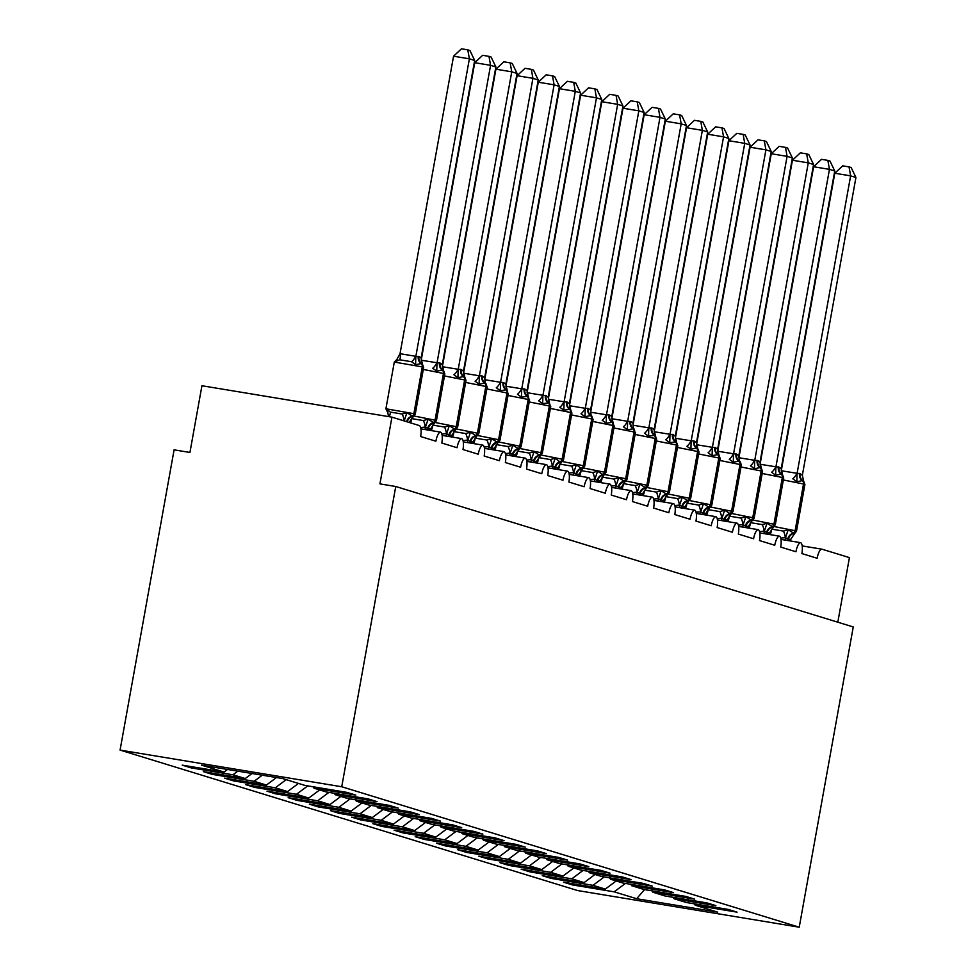 <?xml version="1.0" encoding="UTF-8"?>
<svg xmlns="http://www.w3.org/2000/svg" width="976" height="976" viewBox="0 0 976 976"><rect width="100%" height="100%" fill="white"/><g stroke="black" fill="none" stroke-linecap="round" stroke-linejoin="round"><path stroke-width="1.46" d="M120.072 750.093L174.094 449.838L189.93 452.461L201.934 385.74L391.937 417.155L379.932 483.876L395.756 486.499L341.734 786.754L120.072 750.093L577.56 890.539L799.234 927.2L341.734 786.754M780.995 539.411L800.71 542.68A10.175 3.294 -80.6 0 1 801.882 553.575L817.132 558.26A10.175 3.294 99.4 0 1 821.963 549.183L802.174 545.913M572.607 883.695L572.387 884.915L563.494 882.182L605.291 889.099L616.185 880.962M694.314 903.825L695.254 905.24L737.051 912.145L728.157 909.412L686.36 902.507L674.074 898.737L673.135 897.322M759.816 532.92L779.531 536.178A10.175 3.294 -80.6 0 1 780.702 547.072L795.952 551.757A10.175 3.294 99.4 0 1 800.71 542.68M551.428 877.192L551.208 878.412L542.314 875.679L584.112 882.597L595.006 874.459M674.074 898.737L715.872 905.643L706.978 902.91L665.181 896.005L652.895 892.235L651.956 890.82M738.637 526.418L758.352 529.675A10.175 3.294 -80.6 0 1 759.511 540.57L774.761 545.255A10.175 3.294 99.4 0 1 779.531 536.178M530.249 870.69L530.029 871.91L521.135 869.177L562.932 876.094L573.827 867.957M652.895 892.235L694.692 899.14L685.799 896.407L644.001 889.502L631.716 885.732L630.777 884.317M717.458 519.915L737.173 523.173A10.175 3.294 -80.6 0 1 738.332 534.067L753.582 538.752A10.175 3.294 99.4 0 1 758.352 529.675M509.069 864.187L508.85 865.407L499.956 862.686L541.753 869.592L552.648 861.454M631.716 885.732L673.513 892.637L664.619 889.905L622.822 882.999L610.537 879.23L609.597 877.814M696.278 513.413L715.994 516.67A10.175 3.294 -80.6 0 1 717.153 527.565L732.403 532.249A10.175 3.294 99.4 0 1 737.173 523.173M487.89 857.684L487.671 858.904L478.777 856.184L520.574 863.089L531.469 854.952M610.537 879.23L652.334 886.135L643.44 883.414L601.643 876.497L589.358 872.727L588.418 871.312M675.099 506.91L694.802 510.167A10.175 3.294 -80.6 0 1 695.973 521.062L711.223 525.747A10.175 3.294 99.4 0 1 715.994 516.67M466.711 851.182L466.491 852.402L457.598 849.681L499.395 856.586L510.289 848.449M589.358 872.727L631.155 879.632L622.261 876.912L580.464 869.994L568.178 866.224L567.227 864.809M653.92 500.407L673.623 503.665A10.175 3.294 -80.6 0 1 674.794 514.559L690.044 519.244A10.175 3.294 99.4 0 1 694.802 510.167M445.532 844.679L445.312 845.899L436.406 843.179L478.216 850.084L489.11 841.946M568.178 866.224L609.976 873.13L601.082 870.409L559.272 863.492L546.999 859.722L546.048 858.307M632.741 493.905L652.444 497.162A10.175 3.294 -80.6 0 1 653.615 508.057L668.865 512.742A10.175 3.294 99.4 0 1 673.623 503.665M424.353 838.177L424.121 839.397L415.227 836.676L457.036 843.581L467.931 835.444M546.999 859.722L588.796 866.627L579.903 863.906L538.093 856.989L525.808 853.219L524.868 851.804M611.562 487.402L631.265 490.66A10.175 3.294 -80.6 0 1 632.436 501.554L647.686 506.239A10.175 3.294 99.4 0 1 652.444 497.162M403.161 831.674L402.942 832.894L394.048 830.173L435.845 837.079L446.752 828.941M525.808 853.219L567.617 860.124L558.711 857.404L516.914 850.486L504.629 846.717L503.689 845.301M590.382 480.9L610.085 484.157A10.175 3.294 -80.6 0 1 611.257 495.052L626.507 499.736A10.175 3.294 99.4 0 1 631.265 490.66M381.982 825.171L381.762 826.391L372.869 823.671L414.666 830.576L425.573 822.439M504.629 846.717L546.438 853.622L537.532 850.901L495.735 843.984L483.449 840.214L482.51 838.799M569.191 474.397L588.906 477.654A10.175 3.294 -80.6 0 1 590.077 488.549L605.327 493.234A10.175 3.294 99.4 0 1 610.085 484.157M360.803 818.669L360.583 819.901L351.689 817.168L393.487 824.073L404.393 815.936M483.449 840.214L525.247 847.119L516.353 844.399L474.556 837.481L462.27 833.711L461.331 832.296M548.012 467.894L567.727 471.152A10.175 3.294 -80.6 0 1 568.898 482.046L584.148 486.731A10.175 3.294 99.4 0 1 588.906 477.654M339.624 812.166L339.404 813.398L330.51 810.666L372.307 817.571L383.202 809.433M462.27 833.711L504.067 840.629L495.174 837.896L453.376 830.979L441.091 827.209L440.152 825.794M526.833 461.392L546.548 464.649A10.175 3.294 -80.6 0 1 547.719 475.544L562.969 480.229A10.175 3.294 99.4 0 1 567.727 471.152M318.444 805.664L318.225 806.896L309.331 804.163L351.128 811.068L362.023 802.931M441.091 827.209L482.888 834.126L473.994 831.393L432.197 824.476L419.912 820.706L418.972 819.291M505.653 454.889L525.369 458.147A10.175 3.294 -80.6 0 1 526.528 469.041L541.778 473.726A10.175 3.294 99.4 0 1 546.548 464.649M297.265 799.161L297.046 800.393L288.152 797.66L329.949 804.566L340.844 796.428M419.912 820.706L461.709 827.624L452.815 824.891L411.018 817.973L398.733 814.204L397.793 812.788M484.474 448.387L504.189 451.644A10.175 3.294 -80.6 0 1 505.348 462.539L520.598 467.223A10.175 3.294 99.4 0 1 525.369 458.147M276.086 792.658L275.866 793.891L266.973 791.158L308.77 798.063L319.664 789.926M398.733 814.204L440.53 821.121L431.636 818.388L389.839 811.471L377.553 807.701L376.614 806.286M463.295 441.884L482.998 445.141A10.175 3.294 -80.6 0 1 484.169 456.036L499.419 460.721A10.175 3.294 99.4 0 1 504.189 451.644M254.907 786.156L254.687 787.388L245.793 784.655L287.591 791.56L298.485 783.423M377.553 807.701L419.351 814.618L410.457 811.886L368.66 804.968L356.374 801.198L355.435 799.783M442.116 435.381L461.819 438.639A10.175 3.294 -80.6 0 1 462.99 449.533L478.24 454.218A10.175 3.294 99.4 0 1 482.998 445.141M233.728 779.653L233.508 780.885L224.602 778.153L266.411 785.058L276.476 777.543M356.374 801.198L398.171 808.116L389.278 805.383L347.48 798.466L335.195 794.696L334.243 793.281M420.937 428.879L440.64 432.136A10.175 3.294 -80.6 0 1 441.811 443.031L457.061 447.716A10.175 3.294 99.4 0 1 461.819 438.639M212.548 773.151L212.329 774.383L203.423 771.65L245.232 778.555L252.003 773.504M335.195 794.696L376.992 801.613L368.098 798.88L326.289 791.963L314.004 788.193L355.813 795.111L346.919 792.378L305.11 785.46L282.662 778.567L201.593 765.16L224.053 772.053L227.53 769.454M391.937 417.155L419.253 425.548A10.175 3.294 -80.6 0 1 420.632 436.528L435.882 441.213A10.175 3.294 99.4 0 1 440.64 432.136M224.053 772.053L182.244 765.147L191.137 767.88L232.947 774.785L237.815 771.15M837.811 622.212L849.425 557.613L822.109 549.22A10.175 3.294 99.4 0 0 821.963 549.183M695.254 905.24L717.702 912.133L636.645 898.725L614.185 891.832L572.387 884.915M614.185 891.832L625.433 883.426M605.291 889.099L593.005 885.33L551.208 878.412M593.005 885.33L604.254 876.924M584.112 882.597L571.826 878.827L530.029 871.91M571.826 878.827L583.075 870.421M562.932 876.094L550.647 872.324L508.85 865.407M550.647 872.324L561.895 863.919M541.753 869.592L529.468 865.822L487.671 858.904M529.468 865.822L540.716 857.428M520.574 863.089L508.289 859.319L466.491 852.402M508.289 859.319L519.537 850.926M499.395 856.586L487.109 852.817L445.312 845.899M487.109 852.817L498.358 844.423M478.216 850.084L465.93 846.314L424.121 839.397M465.93 846.314L477.179 837.92M457.036 843.581L444.751 839.811L402.942 832.894M444.751 839.811L455.999 831.418M435.845 837.079L423.572 833.309L381.762 826.391M423.572 833.309L434.82 824.915M414.666 830.576L402.38 826.806L360.583 819.901M402.38 826.806L413.641 818.413M393.487 824.073L381.201 820.304L339.404 813.398M381.201 820.304L392.45 811.91M372.307 817.571L360.022 813.801L318.225 806.896M360.022 813.801L371.27 805.407M351.128 811.068L338.843 807.298L297.046 800.393M338.843 807.298L350.091 798.905M329.949 804.566L317.664 800.796L275.866 793.891M317.664 800.796L328.912 792.402M308.77 798.063L296.484 794.293L254.687 787.388M296.484 794.293L307.733 785.9M287.591 791.56L275.305 787.791L233.508 780.885M275.305 787.791L286.2 779.653M266.411 785.058L254.126 781.288L212.329 774.383M254.126 781.288L262.276 775.2M245.232 778.555L232.947 774.785M313.064 786.778L314.004 788.193M191.369 766.648L191.137 767.88M799.234 927.2L853.256 626.946L395.756 486.499M636.645 898.725L644.526 889.587M387.887 412.397L387.155 409.42L390.266 412.079L402.149 414.044L406.943 412.689L413.251 416.667L409.09 422.425M418.948 356.545L421.156 357.948L474.678 60.439L469.383 58.816L415.8 356.63L418.948 356.545A7.466 7.052 107.1 0 0 421.681 363.804A3.392 3.209 -72.9 0 1 422.925 367.098L423.657 367.427L422.437 364.158L421.046 363.609L415.581 364.682L411.555 361.742L399.684 359.778L395.792 361.401L397.366 359.693M453.559 56.205L461.465 48.8L467.785 49.849L469.383 58.816L453.559 56.205L400.026 353.702L415.861 356.325M395.792 361.401L400.026 353.702M404.296 420.558L406.943 412.689M388.558 416.606L387.155 409.42M422.437 364.158L421.095 358.253M415.581 364.682L415.8 356.63M467.785 49.849L469.895 50.496L474.678 60.439M410.579 422.876A7.466 2.403 117.9 0 0 411.445 418.582L423.328 420.546L428.122 419.192L434.43 423.169L430.782 428.684L428.269 428.964L425.475 427.061L420.656 427.561M442.287 364.756L443.629 370.66L442.226 370.111L436.76 371.185L432.734 368.245A7.466 2.403 117.9 0 0 436.919 362.767L440.127 363.048L442.287 364.756L495.869 66.941L490.574 65.319L437.041 362.828M474.739 62.708L482.644 55.303L488.964 56.352L490.574 65.319L474.739 62.708L421.205 360.205L436.919 362.767M425.036 429.55L425.426 427.366M430.465 430.453L430.782 428.684M425.475 427.061L428.122 419.192M436.76 371.185L436.98 363.133M488.964 56.352L491.087 56.998L495.869 66.941M431.246 430.587A7.466 2.403 117.9 0 0 432.624 425.085L444.507 427.049L449.302 425.695L455.609 429.672L451.961 435.186L448.814 435.272L446.654 433.564L441.835 434.064M461.306 369.55A7.466 7.052 107.1 0 0 464.039 376.809A3.392 3.209 -72.9 0 1 465.284 380.103L466.016 380.433L464.796 377.163L463.405 376.614L457.939 377.688L453.913 374.747A7.466 2.403 117.9 0 0 458.098 369.27L461.306 369.55L463.466 371.258L517.048 73.444L511.753 71.821L458.22 369.331M495.918 69.198L503.823 61.805L510.143 62.854L511.753 71.821L495.918 69.198L442.384 366.708L458.098 369.27M446.215 436.052L446.605 433.869M451.644 436.955L451.961 435.186M446.654 433.564L449.302 425.695M464.808 377.163L463.466 371.258M457.939 377.688L458.159 369.636M510.143 62.854L512.266 63.501L517.048 73.444M452.425 437.089A7.466 2.403 117.9 0 0 453.803 431.587L465.686 433.551L470.481 432.197L476.788 436.174L473.14 441.689L470.627 441.957L467.846 440.066L463.014 440.566M485.987 383.653L484.584 383.117L479.118 384.19L475.092 381.25A7.466 2.403 117.9 0 0 479.277 375.772L482.486 376.053L484.645 377.761L538.227 79.947L532.933 78.324L479.399 375.833M517.097 75.701L525.003 68.308L531.322 69.357L532.933 78.324L517.097 75.701L463.563 373.21L479.277 375.772M467.394 442.555L467.785 440.371M472.823 443.458L473.14 441.689M467.846 440.066L470.481 432.197M482.486 376.053A7.466 7.052 107.1 0 0 485.218 383.312A3.392 3.209 -72.9 0 1 486.463 386.606L487.207 386.935L485.182 382.677L484.645 377.761M479.118 384.19L479.338 376.138M531.322 69.357L533.445 70.004L538.227 79.947M473.604 443.592A7.466 2.403 117.9 0 0 474.983 438.09L486.865 440.054L491.66 438.7L497.967 442.677L494.32 448.191L491.806 448.46L489.025 446.569L484.206 447.069M503.665 382.555A7.466 7.052 107.1 0 0 506.398 389.802A3.392 3.209 -72.9 0 1 507.642 393.108L506.398 389.802L500.31 390.693L496.284 387.753A7.466 2.403 117.9 0 0 500.456 382.275L503.665 382.555L505.824 384.263L559.407 86.449L554.112 84.827L500.578 382.336M538.276 82.204L546.182 74.81L552.501 75.86L554.112 84.827L538.276 82.204L484.743 379.713L500.456 382.275M488.573 449.058L488.964 446.874M494.002 449.96L494.32 448.191M489.025 446.569L491.66 438.7M507.166 390.168L505.824 384.263M500.31 390.693L500.529 382.641M552.501 75.86L554.624 76.506L559.407 86.449M494.783 450.095A7.466 2.403 117.9 0 0 496.174 444.592L508.045 446.557L512.851 445.202L519.159 449.18L515.499 454.694L512.986 454.962L510.204 453.071L505.385 453.572M524.844 389.058A7.466 7.052 107.1 0 0 527.577 396.305A3.392 3.209 -72.9 0 1 528.821 399.599L527.577 396.305L521.489 397.195L517.463 394.255A7.466 2.403 117.9 0 0 521.635 388.777L524.844 389.058L527.003 390.766L580.586 92.952L575.291 91.329L521.757 388.838M559.455 88.706L567.361 81.313L573.693 82.362L575.291 91.329L559.455 88.706L505.922 386.215L521.635 388.777M509.753 455.56L510.143 453.376M515.182 456.463L515.499 454.694M510.204 453.071L512.851 445.202M528.345 396.671L527.003 390.766M521.489 397.195L521.709 389.131M573.693 82.362L575.803 83.009L580.586 92.952M515.962 456.597A7.466 2.403 117.9 0 0 517.353 451.095L529.224 453.059L534.031 451.705L540.338 455.682L536.678 461.197L534.165 461.465L531.383 459.574L526.564 460.074M546.023 395.561A7.466 7.052 107.1 0 0 548.756 402.807A3.392 3.209 -72.9 0 1 550 406.101L548.756 402.807L542.668 403.698L538.642 400.758A7.466 2.403 117.9 0 0 542.815 395.28L546.023 395.561L548.183 397.269L601.765 99.454L596.47 97.832L542.937 395.341M580.635 95.209L588.54 87.816L594.872 88.865L596.47 97.832L580.635 95.209L527.101 392.718L542.815 395.28M530.932 462.063L531.334 459.879M536.361 462.966L536.678 461.197M531.383 459.574L534.031 451.705M549.525 403.173L548.183 397.269M542.668 403.698L542.888 395.634M594.872 88.865L596.983 89.511L601.765 99.454M537.154 463.1A7.466 2.403 117.9 0 0 538.532 457.598L550.403 459.562L555.21 458.208L559.821 461.831L561.517 462.173L557.857 467.699L554.71 467.772L552.562 466.077L547.743 466.577M567.215 402.063A7.466 7.052 107.1 0 0 569.935 409.31A3.392 3.209 -72.9 0 1 571.18 412.604L569.935 409.31L563.847 410.201L559.821 407.26A7.466 2.403 117.9 0 0 564.006 401.783L567.215 402.063L569.362 403.771L622.944 105.957L617.649 104.334L564.116 401.844M601.814 101.711L609.719 94.318L616.051 95.367L617.649 104.334L601.814 101.711L548.292 399.221L564.006 401.783M552.111 468.565L552.514 466.382M557.54 469.468L557.857 467.699M552.562 466.077L555.21 458.208M570.704 409.676L569.362 403.771M563.847 410.201L564.067 402.136M616.051 95.367L618.162 96.014L622.944 105.957M558.333 469.602A7.466 2.403 117.9 0 0 559.712 464.1L571.594 466.064L576.389 464.71L581.001 468.334L582.696 468.675L579.036 474.202L576.535 474.47L573.742 472.579L568.923 473.079M591.883 416.166L590.48 415.617L585.027 416.703L581.001 413.763A7.466 2.403 117.9 0 0 585.185 408.285L588.394 408.566L590.602 409.969L644.123 112.46L638.829 110.837L585.295 408.346M622.993 108.214L630.899 100.821L637.23 101.87L638.829 110.837L622.993 108.214L569.472 405.723L585.185 408.285M573.29 475.068L573.693 472.884M578.719 475.971L579.036 474.202M573.742 472.579L576.389 464.71M588.394 408.566A7.466 7.052 107.1 0 0 591.127 415.813A3.392 3.209 -72.9 0 1 592.359 419.107L593.103 419.448L591.102 415.251L590.541 410.274M585.027 416.703L585.246 408.639M637.23 101.87L639.341 102.517L644.123 112.46M579.512 476.093A7.466 2.403 117.9 0 0 580.891 470.603L592.774 472.567L597.568 471.213L603.876 475.178L600.216 480.704L597.715 480.973L594.921 479.082L590.102 479.582M609.573 415.068A7.466 7.052 107.1 0 0 612.306 422.315A3.392 3.209 -72.9 0 1 613.538 425.609L612.306 422.315L606.206 423.206L602.18 420.253A7.466 2.403 117.9 0 0 606.364 414.788L609.573 415.068L611.781 416.471L665.303 118.962L660.008 117.34L606.486 414.849M644.172 114.717L652.078 107.323L658.41 108.373L660.008 117.34L644.172 114.717L590.651 412.226L606.364 414.788M594.469 481.571L594.872 479.387M599.898 482.473L600.216 480.704M594.921 479.082L597.568 471.213M613.062 422.681L611.72 416.776M606.206 423.206L606.425 415.142M658.41 108.373L660.52 109.019L665.303 118.962M600.691 482.595A7.466 2.403 117.9 0 0 602.07 477.105L613.953 479.07L618.747 477.715L625.055 481.68L621.395 487.207L618.894 487.475L616.1 485.584L611.281 486.085M630.752 421.571A7.466 7.052 107.1 0 0 633.485 428.818A3.392 3.209 -72.9 0 1 634.717 432.112L633.485 428.818L627.385 429.708L623.359 426.756A7.466 2.403 117.9 0 0 627.544 421.29L630.752 421.571L632.96 422.974L686.482 125.465L681.187 123.842L627.666 421.351M665.364 121.219L673.257 113.826L679.589 114.875L681.187 123.842L665.364 121.219L611.83 418.728L627.544 421.29M615.661 488.073L616.051 485.889M621.078 488.976L621.395 487.207M616.1 485.584L618.747 477.715M633.461 428.22L632.899 423.279M627.385 429.708L627.605 421.644M679.589 114.875L681.699 115.522L686.482 125.465M621.871 489.098A7.466 2.403 117.9 0 0 623.249 483.608L635.132 485.572L639.927 484.218L646.234 488.183L642.586 493.71L640.073 493.978L637.279 492.087L632.46 492.587M651.931 428.074A7.466 7.052 107.1 0 0 654.664 435.32A3.392 3.209 -72.9 0 1 655.909 438.614L654.664 435.32L648.564 436.199L644.538 433.259A7.466 2.403 117.9 0 0 648.723 427.793L651.931 428.074L654.14 429.477L707.661 131.967L702.366 130.345L648.845 427.854M686.543 127.722L694.448 120.329L700.768 121.366L702.366 130.345L686.543 127.722L633.009 425.231L648.723 427.793M636.84 494.576L637.23 492.392M642.257 495.479L642.586 493.71M637.279 492.087L639.927 484.218M655.421 435.686L654.079 429.782M648.564 436.199L648.784 428.147M700.768 121.366L702.879 122.024L707.661 131.967M643.05 495.601A7.466 2.403 117.9 0 0 644.428 490.111L656.311 492.075L661.106 490.721L667.413 494.686L663.765 500.212L661.252 500.481L658.458 498.59L653.639 499.09M673.111 434.576A7.466 7.052 107.1 0 0 675.843 441.823A3.392 3.209 -72.9 0 1 677.088 445.117L675.843 441.823L669.743 442.701L665.717 439.761A7.466 2.403 117.9 0 0 669.902 434.283L673.111 434.576L675.27 436.284L728.852 138.47L723.558 136.847L670.024 434.357M707.722 134.224L715.628 126.831L721.947 127.868L723.558 136.847L707.722 134.224L654.188 431.734L669.902 434.283M658.019 501.078L658.41 498.882M663.448 501.981L663.765 500.212M658.458 498.59L661.106 490.721M676.612 442.189L675.27 436.284M669.743 442.701L669.963 434.649M721.947 127.868L724.07 128.527L728.852 138.47M664.229 502.103A7.466 2.403 117.9 0 0 665.608 496.613L677.49 498.577L682.285 497.223L688.592 501.188L684.945 506.715L682.431 506.983L679.638 505.092L674.819 505.592M694.29 441.079A7.466 7.052 107.1 0 0 697.023 448.326A3.392 3.209 -72.9 0 1 698.267 451.62L698.999 451.949L697.779 448.679L696.388 448.13L690.923 449.204L686.897 446.264A7.466 2.403 117.9 0 0 691.081 440.786L694.29 441.079L696.449 442.787L750.032 144.973L744.737 143.35L691.203 440.859M728.901 140.727L736.807 133.334L743.126 134.371L744.737 143.35L728.901 140.727L675.368 438.236L691.081 440.786M679.198 507.581L679.589 505.385M684.627 508.484L684.945 506.715M679.638 505.092L682.285 497.223M697.791 448.692L696.449 442.787M690.923 449.204L691.142 441.152M743.126 134.371L745.249 135.03L750.032 144.973M685.408 508.606A7.466 2.403 117.9 0 0 686.787 503.116L698.67 505.08L703.464 503.726L709.772 507.691L708.6 508.508M715.469 447.581A7.466 7.052 107.1 0 0 718.202 454.828A3.392 3.209 -72.9 0 1 719.446 458.122L720.19 458.452L718.97 455.182L717.567 454.633L712.102 455.707L708.088 452.766A7.466 2.403 117.9 0 0 712.26 447.289L715.469 447.581L717.628 449.289L771.211 151.475L765.916 149.853L712.382 447.362M750.08 147.23L757.986 139.836L764.306 140.873L765.916 149.853L750.08 147.23L696.547 444.739L712.26 447.289M700.378 514.084L700.768 511.888L695.998 512.095M705.807 514.986L706.124 513.217L703.611 513.486L700.768 511.888M708.613 508.508L706.124 513.217M700.829 511.595L703.464 503.726M718.97 455.194L717.628 449.289M712.102 455.707L712.321 447.655M764.306 140.873L766.428 141.532L771.211 151.475M706.587 515.108A7.466 2.403 117.9 0 0 707.966 509.618L719.849 511.583L724.643 510.228L730.951 514.193L727.303 519.72L724.79 519.988L722.008 518.097L717.189 518.598M736.648 454.084A7.466 7.052 107.1 0 0 739.381 461.331A3.392 3.209 -72.9 0 1 740.625 464.625L741.37 464.954L740.15 461.685L738.747 461.136L733.293 462.209L729.267 459.269A7.466 2.403 117.9 0 0 733.44 453.791L736.648 454.084L738.808 455.792L792.39 157.978L787.095 156.355L733.562 453.864M771.26 153.732L779.165 146.339L785.485 147.376L787.095 156.355L771.26 153.732L717.726 451.241L733.44 453.791M721.557 520.586L721.947 518.39M726.986 521.489L727.303 519.72M722.008 518.097L724.643 510.228M739.357 460.733L738.808 455.792M733.293 462.209L733.513 454.157M785.485 147.376L787.608 148.035L792.39 157.978M727.767 521.611A7.466 2.403 117.9 0 0 729.157 516.121L741.028 518.085L745.835 516.731L752.142 520.696L748.482 526.223L745.969 526.491L743.187 524.6L738.368 525.1M757.827 460.587A7.466 7.052 107.1 0 0 760.56 467.833A3.392 3.209 -72.9 0 1 761.805 471.127L762.549 471.457L761.329 468.187L759.926 467.638L754.472 468.712L750.446 465.772A7.466 2.403 117.9 0 0 754.619 460.294L757.827 460.587L759.987 462.295L813.569 164.48L808.274 162.858L754.741 460.367M792.439 160.235L800.344 152.842L806.676 153.879L808.274 162.858L792.439 160.235L738.905 457.744L754.619 460.294M742.736 527.089L743.126 524.893M748.165 527.992L748.482 526.223M743.187 524.6L745.835 516.731M761.329 468.187L759.987 462.295M754.472 468.712L754.692 460.66M806.676 153.879L808.787 154.537L813.569 164.48M748.946 528.114A7.466 2.403 117.9 0 0 750.337 522.624L762.207 524.588L767.014 523.234L773.321 527.199L769.661 532.725L767.148 532.994L764.367 531.103L759.548 531.603M779.007 467.089A7.466 7.052 107.1 0 0 781.739 474.336A3.392 3.209 -72.9 0 1 782.984 477.63L783.728 477.959L782.508 474.69L781.105 474.141L775.652 475.214L771.626 472.274A7.466 2.403 117.9 0 0 775.798 466.796L779.007 467.089L781.166 468.797L834.748 170.983L829.454 169.36L775.92 466.87M813.618 166.737L821.524 159.344L827.855 160.381L829.454 169.36L813.618 166.737L760.084 464.247L775.798 466.796M763.915 533.591L764.318 531.395M769.344 534.494L769.661 532.725M764.367 531.103L767.014 523.234M782.508 474.69L781.166 468.797M775.652 475.214L775.871 467.162M827.855 160.381L829.966 161.04L834.748 170.983M770.137 534.616A7.466 2.403 117.9 0 0 771.516 529.114L783.386 531.09L788.193 529.736L794.501 533.701L790.841 539.228L787.693 539.301L785.546 537.605L780.727 538.105M800.198 473.592A7.466 7.052 107.1 0 0 802.919 480.839A3.392 3.209 -72.9 0 1 804.163 484.133L804.907 484.462L803.687 481.192L802.284 480.643L796.831 481.717L792.805 478.777A7.466 2.403 117.9 0 0 796.989 473.299L800.198 473.592L802.345 475.3L855.928 177.486L850.633 175.863L797.099 473.372M834.797 173.24L842.703 165.847L849.035 166.884L850.633 175.863L834.797 173.24L781.276 470.749L796.989 473.299M785.094 540.094L785.497 537.898M790.523 540.997L790.841 539.228M785.546 537.605L788.193 529.736M803.687 481.192L802.345 475.3M796.831 481.717L797.05 473.665M849.035 166.884L851.145 167.543L855.928 177.486M821.816 549.171L802.187 545.926M407.224 421.852A7.466 7.052 107.1 0 1 412.189 416.508A3.392 3.209 -72.9 0 0 414.519 413.8L415.251 414.129L413.251 416.667M418.314 356.362A7.466 7.052 107.1 0 0 421.046 363.609A3.392 3.209 107.1 0 1 422.279 366.903L394.304 362.059L385.91 408.773L414.519 413.8L422.925 367.098L422.279 366.903L413.885 413.604A3.392 3.209 107.1 0 1 411.555 416.313A7.466 7.052 107.1 0 0 406.589 421.656M404.113 420.888A7.466 2.208 81 0 0 402.149 414.044M389.265 416.715A7.466 2.403 117.9 0 0 390.266 412.079M411.555 361.742A7.466 2.403 117.9 0 0 415.739 356.264M399.684 359.778A7.466 2.208 81 0 0 400.16 353.69M428.269 428.964A7.466 7.052 107.1 0 1 433.381 423.011A3.392 3.209 -72.9 0 0 435.699 420.302L436.443 420.632L434.43 423.169M443.616 370.66L444.836 373.93L444.104 373.601A3.392 3.209 -72.9 0 0 442.86 370.307A7.466 7.052 107.1 0 1 440.127 363.048M414.214 416.032L435.699 420.302L444.104 373.601L423.303 369.428M439.493 362.852A7.466 7.052 107.1 0 0 442.226 370.111A3.392 3.209 107.1 0 1 443.47 373.405L435.064 420.107A3.392 3.209 107.1 0 1 432.734 422.815A7.466 7.052 107.1 0 0 427.634 428.769M425.292 427.39A7.466 2.208 81 0 0 423.328 420.546M421.486 362.596A7.466 2.208 81 0 0 421.339 360.193M449.448 435.455A7.466 7.052 107.1 0 1 454.56 429.513A3.392 3.209 -72.9 0 0 456.878 426.805L457.622 427.134L455.609 429.672M435.394 422.535L456.878 426.805L465.284 380.103L444.483 375.931M460.672 369.355A7.466 7.052 107.1 0 0 463.405 376.614A3.392 3.209 107.1 0 1 464.649 379.908L456.243 426.61A3.392 3.209 107.1 0 1 453.925 429.318A7.466 7.052 107.1 0 0 448.814 435.272M446.471 433.893A7.466 2.208 81 0 0 444.507 427.049M442.665 369.099A7.466 2.208 81 0 0 442.518 366.695M470.627 441.957A7.466 7.052 107.1 0 1 475.739 436.016A3.392 3.209 -72.9 0 0 478.057 433.307L478.801 433.637L476.788 436.174M456.585 429.037L478.057 433.307L486.463 386.606L465.662 382.433M481.851 375.858A7.466 7.052 107.1 0 0 484.584 383.117A3.392 3.209 107.1 0 1 485.828 386.411L477.423 433.112A3.392 3.209 107.1 0 1 475.105 435.821A7.466 7.052 107.1 0 0 469.993 441.762M467.65 440.383A7.466 2.208 81 0 0 465.686 433.551M463.844 375.601A7.466 2.208 81 0 0 463.698 373.198M491.806 448.46A7.466 7.052 107.1 0 1 496.918 442.518A3.392 3.209 -72.9 0 0 499.236 439.81L499.98 440.139L497.967 442.677M477.764 435.54L499.236 439.81L507.642 393.108L486.841 388.936M503.03 382.36A7.466 7.052 107.1 0 0 505.763 389.607A3.392 3.209 107.1 0 1 507.008 392.913L498.602 439.615A3.392 3.209 107.1 0 1 496.284 442.323A7.466 7.052 107.1 0 0 491.172 448.265M488.83 446.886A7.466 2.208 81 0 0 486.865 440.054M485.023 382.104A7.466 2.208 81 0 0 484.877 379.701M512.986 454.962A7.466 7.052 107.1 0 1 518.097 449.021A3.392 3.209 -72.9 0 0 520.415 446.313L521.16 446.642L519.159 449.18M498.943 442.043L520.415 446.313L528.821 399.599L508.02 395.439M524.21 388.863A7.466 7.052 107.1 0 0 526.942 396.11A3.392 3.209 107.1 0 1 528.187 399.416L519.781 446.117A3.392 3.209 107.1 0 1 517.463 448.826A7.466 7.052 107.1 0 0 512.351 454.767M510.009 453.389A7.466 2.208 81 0 0 508.045 446.557M506.215 388.607A7.466 2.208 81 0 0 506.056 386.203M534.165 461.465A7.466 7.052 107.1 0 1 539.277 455.524A3.392 3.209 -72.9 0 0 541.595 452.815L542.339 453.145L540.338 455.67M520.123 448.545L541.595 452.815L550 406.101L529.199 401.941M545.389 395.365A7.466 7.052 107.1 0 0 548.122 402.612A3.392 3.209 107.1 0 1 549.366 405.906L540.96 452.62A3.392 3.209 107.1 0 1 538.642 455.328A7.466 7.052 107.1 0 0 533.53 461.27M531.188 459.891A7.466 2.208 81 0 0 529.224 453.059M527.394 395.109A7.466 2.208 81 0 0 527.247 392.694M555.356 467.968A7.466 7.052 107.1 0 1 560.456 462.026A3.392 3.209 -72.9 0 0 562.774 459.318L563.518 459.647L561.517 462.173M541.302 455.048L562.774 459.318L571.18 412.604L550.379 408.444M566.568 401.868A7.466 7.052 107.1 0 0 569.301 409.115A3.392 3.209 107.1 0 1 570.545 412.409L562.139 459.123A3.392 3.209 107.1 0 1 559.821 461.831A7.466 7.052 107.1 0 0 554.71 467.772M552.379 466.394A7.466 2.208 81 0 0 550.403 459.562M548.573 401.612A7.466 2.208 81 0 0 548.427 399.196M576.535 474.47A7.466 7.052 107.1 0 1 581.635 468.529A3.392 3.209 -72.9 0 0 583.953 465.82L584.697 466.15L582.696 468.675M562.481 461.55L583.953 465.82L592.359 419.107L571.558 414.946M587.759 408.371A7.466 7.052 107.1 0 0 590.48 415.617A3.392 3.209 107.1 0 1 591.724 418.911L583.319 465.625A3.392 3.209 107.1 0 1 581.001 468.334A7.466 7.052 107.1 0 0 575.901 474.275M573.559 472.896A7.466 2.208 81 0 0 571.594 466.064M569.752 408.114A7.466 2.208 81 0 0 569.606 405.699M597.715 480.973A7.466 7.052 107.1 0 1 602.814 475.019A3.392 3.209 -72.9 0 0 605.144 472.323L605.876 472.652L603.876 475.178M583.66 468.041L605.144 472.323L613.538 425.609L592.737 421.449M608.939 414.873A7.466 7.052 107.1 0 0 611.671 422.12A3.392 3.209 107.1 0 1 612.904 425.414L604.498 472.128A3.392 3.209 107.1 0 1 602.18 474.824A7.466 7.052 107.1 0 0 597.08 480.778M594.738 479.399A7.466 2.208 81 0 0 592.774 472.567M590.931 414.617A7.466 2.208 81 0 0 590.785 412.201M618.894 487.475A7.466 7.052 107.1 0 1 623.993 481.522A3.392 3.209 -72.9 0 0 626.324 478.826L627.056 479.155L625.055 481.68M604.839 474.543L626.324 478.826L634.717 432.112L613.928 427.952M630.118 421.376A7.466 7.052 107.1 0 0 632.851 428.623A3.392 3.209 107.1 0 1 634.083 431.917L625.689 478.63A3.392 3.209 107.1 0 1 623.359 481.327A7.466 7.052 107.1 0 0 618.259 487.28M615.917 485.902A7.466 2.208 81 0 0 613.953 479.07M612.111 421.12A7.466 2.208 81 0 0 611.964 418.704M640.073 493.978A7.466 7.052 107.1 0 1 645.173 488.024A3.392 3.209 -72.9 0 0 647.503 485.328L648.235 485.658L646.234 488.183M626.019 481.046L647.503 485.328L655.909 438.614L635.108 434.454M651.297 427.878A7.466 7.052 107.1 0 0 654.03 435.125A3.392 3.209 107.1 0 1 655.262 438.419L646.868 485.133A3.392 3.209 107.1 0 1 644.538 487.829A7.466 7.052 107.1 0 0 639.439 493.783M637.096 492.404A7.466 2.208 81 0 0 635.132 485.572M633.29 427.622A7.466 2.208 81 0 0 633.143 425.207M661.252 500.481A7.466 7.052 107.1 0 1 666.364 494.527A3.392 3.209 -72.9 0 0 668.682 491.831L669.426 492.16L667.413 494.686M647.198 487.549L668.682 491.831L677.088 445.117L656.287 440.957M672.476 434.381A7.466 7.052 107.1 0 0 675.209 441.628A3.392 3.209 107.1 0 1 676.453 444.922L668.048 491.636A3.392 3.209 107.1 0 1 665.717 494.332A7.466 7.052 107.1 0 0 660.618 500.285M658.275 498.907A7.466 2.208 81 0 0 656.311 492.075M654.469 434.125A7.466 2.208 81 0 0 654.323 431.709M682.431 506.983A7.466 7.052 107.1 0 1 687.543 501.03A3.392 3.209 -72.9 0 0 689.861 498.333L690.605 498.663L688.592 501.188M668.389 494.051L689.861 498.333L698.267 451.62L677.466 447.459M693.655 440.884A7.466 7.052 107.1 0 0 696.388 448.13A3.392 3.209 107.1 0 1 697.633 451.424L689.227 498.138A3.392 3.209 107.1 0 1 686.909 500.834A7.466 7.052 107.1 0 0 681.797 506.788M679.455 505.409A7.466 2.208 81 0 0 677.49 498.577M675.648 440.627A7.466 2.208 81 0 0 675.502 438.212M703.611 513.486A7.466 7.052 107.1 0 1 708.722 507.532A3.392 3.209 -72.9 0 0 711.04 504.836L711.785 505.165L709.772 507.691M689.568 500.554L711.04 504.836L719.446 458.122L698.645 453.962M714.835 447.386A7.466 7.052 107.1 0 0 717.567 454.633A3.392 3.209 107.1 0 1 718.812 457.927L710.406 504.641A3.392 3.209 107.1 0 1 708.088 507.337A7.466 7.052 107.1 0 0 702.976 513.291M700.634 511.912A7.466 2.208 81 0 0 698.67 505.08M696.827 447.13A7.466 2.208 81 0 0 696.681 444.714M724.79 519.988A7.466 7.052 107.1 0 1 729.902 514.035A3.392 3.209 -72.9 0 0 732.22 511.339L732.964 511.668L730.951 514.193M710.748 507.056L732.22 511.339L740.625 464.625L719.824 460.465M736.014 453.889A7.466 7.052 107.1 0 0 738.747 461.136A3.392 3.209 107.1 0 1 739.991 464.43L731.585 511.143A3.392 3.209 107.1 0 1 729.267 513.84A7.466 7.052 107.1 0 0 724.155 519.793M721.813 518.415A7.466 2.208 81 0 0 719.849 511.583M718.019 453.633A7.466 2.208 81 0 0 717.86 451.217M745.969 526.491A7.466 7.052 107.1 0 1 751.081 520.537A3.392 3.209 -72.9 0 0 753.399 517.841L754.143 518.171L752.142 520.696M731.927 513.559L753.399 517.841L761.805 471.127L741.004 466.967M757.193 460.391A7.466 7.052 107.1 0 0 759.926 467.638A3.392 3.209 107.1 0 1 761.17 470.932L752.764 517.646A3.392 3.209 107.1 0 1 750.446 520.342A7.466 7.052 107.1 0 0 745.335 526.296M742.992 524.917A7.466 2.208 81 0 0 741.028 518.085M739.198 460.135A7.466 2.208 81 0 0 739.052 457.72M767.148 532.994A7.466 7.052 107.1 0 1 772.26 527.04A3.392 3.209 -72.9 0 0 774.578 524.344L775.322 524.673L773.321 527.199M753.106 520.062L774.578 524.344L782.984 477.63L762.183 473.47M778.372 466.894A7.466 7.052 107.1 0 0 781.105 474.141A3.392 3.209 107.1 0 1 782.349 477.435L773.944 524.149A3.392 3.209 107.1 0 1 771.626 526.845A7.466 7.052 107.1 0 0 766.514 532.798M764.171 531.42A7.466 2.208 81 0 0 762.207 524.588M760.377 466.638A7.466 2.208 81 0 0 760.231 464.222M788.34 539.496A7.466 7.052 107.1 0 1 793.439 533.543A3.392 3.209 -72.9 0 0 795.757 530.846L796.501 531.176L794.501 533.701M774.285 526.564L795.757 530.846L804.163 484.133L783.362 479.972M799.551 473.397A7.466 7.052 107.1 0 0 802.284 480.643A3.392 3.209 107.1 0 1 803.529 483.937L795.123 530.651A3.392 3.209 107.1 0 1 792.805 533.347A7.466 7.052 107.1 0 0 787.693 539.301M785.363 537.922A7.466 2.208 81 0 0 783.386 531.09M781.556 473.14A7.466 2.208 81 0 0 781.41 470.725M423.657 367.427L415.251 414.129M397.488 358.717L394.304 362.059M387.923 413.019L385.91 408.773M444.836 373.93L436.443 420.632M466.016 380.433L457.622 427.134M487.207 386.935L478.801 433.637M508.386 393.438L499.98 440.139M529.565 399.94L521.16 446.642M550.745 406.443L542.339 453.145M571.924 412.946L563.518 459.647M593.103 419.448L584.697 466.15M614.282 425.951L605.876 472.652M635.461 432.453L627.056 479.155M634.241 429.184L633.473 428.257M656.641 438.956L648.235 485.658M677.82 445.459L669.426 492.16M698.999 451.949L690.605 498.663M720.19 458.452L711.785 505.165M741.37 464.954L732.964 511.668M740.15 461.685L739.369 460.77M762.549 471.457L754.143 518.171M783.728 477.959L775.322 524.673M804.907 484.462L796.501 531.176"/></g></svg>

